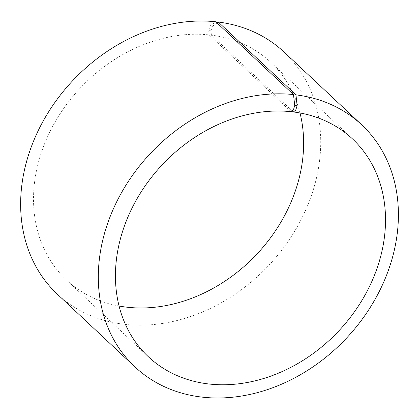 <?xml version="1.0" encoding="UTF-8"?>
<svg xmlns="http://www.w3.org/2000/svg" width="419" height="419" viewBox="0 0 419 419"><rect width="100%" height="100%" fill="white"/><g stroke="black" fill="none" stroke-linecap="round" stroke-linejoin="round"><path stroke-width="0.31" stroke-dasharray="2.1 1.57" d="M292.184 110.878L211.412 35.17A149.269 121.217 -46.9 0 1 270.648 62.201A149.269 121.217 -46.9 0 1 299.999 112.968M291.085 111.684L209.17 34.913L208.662 30.561L210.013 26.02L215.801 21.762M119.054 306.022A149.269 121.217 -46.9 0 1 66.49 280.012A149.269 121.217 -46.9 0 1 55.675 120.997A149.269 121.217 -46.9 0 1 209.17 34.913M211.412 35.17L210.956 30.823L208.662 30.561M210.956 30.823L212.381 26.292L210.013 26.02M284.108 52.087A165.851 134.688 -46.9 0 1 268.956 265.201A165.851 134.688 -46.9 0 1 57.267 294.101M212.381 26.292L217.052 22.94M352.562 138.977L270.648 62.201M148.405 356.789L66.49 280.012"/><path stroke-width="0.63" d="M217.052 22.94L218.294 22.05L295.966 94.856L297.118 105.714L295.688 110.244L293.326 111.946L292.184 110.878M293.326 111.946A149.269 121.217 -46.9 0 1 352.562 138.977A149.269 121.217 -46.9 0 1 338.924 330.78A149.269 121.217 -46.9 0 1 148.405 356.789A149.269 121.217 -46.9 0 1 137.589 197.768A149.269 121.217 -46.9 0 1 291.085 111.684L293.4 109.982L295.688 110.244M299.999 112.968A149.269 121.217 -46.9 0 1 257.009 254.003A149.269 121.217 -46.9 0 1 119.054 306.022M218.294 22.05A165.851 134.688 -46.9 0 1 284.108 52.087L361.786 124.888A165.851 134.688 -46.9 0 1 346.633 338.002A165.851 134.688 -46.9 0 1 134.944 366.903A165.851 134.688 -46.9 0 1 122.924 190.216A165.851 134.688 -46.9 0 1 293.478 94.568L294.751 105.447L293.4 109.982M134.944 366.903L57.267 294.101A165.851 134.688 -46.9 0 1 45.252 117.414A165.851 134.688 -46.9 0 1 215.801 21.762L293.478 94.568M295.966 94.856A165.851 134.688 -46.9 0 1 361.786 124.888M297.118 105.714L294.751 105.447"/></g></svg>
